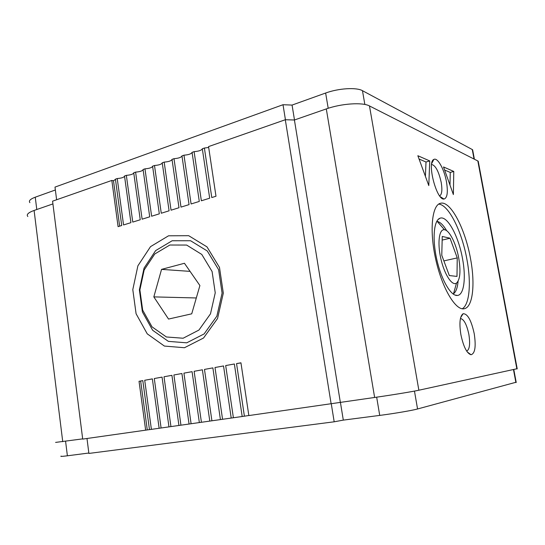 <?xml version="1.0" encoding="UTF-8"?>
<svg xmlns="http://www.w3.org/2000/svg" width="545" height="545" viewBox="0 0 545 545"><rect width="100%" height="100%" fill="white"/><g stroke="black" fill="none" stroke-linecap="round" stroke-linejoin="round"><path stroke-width="0.82" d="M439.679 195.907C441.92 194.49 442.431 189.987 441.205 182.398C438.711 171.328 435.51 165.339 431.586 164.447M517.185 368.699L418.86 390.22C412.674 391.596 390.949 395.159 374.626 397.462L248.847 415.562L240.945 362.8L236.55 363.597L244.398 416.196L248.84 415.494M236.55 363.597L240.965 362.916M466.69 351.137C469.606 349.563 470.335 343.997 468.87 334.426C466.724 324.425 463.911 319.125 460.43 318.525M460.872 334.562C459.115 323.008 459.871 316.066 463.121 313.729C467.59 313.641 471.289 320.276 474.218 333.635C476.146 346.47 475.077 353.507 471.023 354.747C466.847 353.446 463.461 346.722 460.872 334.562M446.484 181.894C448.133 192.296 447.316 198.012 444.018 199.041C436.6 200.608 426.64 162.035 433.84 159.453C437.54 157.076 444.332 169.366 446.484 181.894M470.539 258.78C475.349 284.068 472.89 307.353 464.204 308.743C455.695 310.807 442.24 288.523 435.809 259.74C429.276 230.985 431.872 205.084 440.449 203.299C450.449 200.233 465.294 228.88 470.539 258.78M429.726 160.925L417.852 155.727L428.792 185.593L429.726 160.925L425.999 162.008L419.057 159.024M443.514 166.954L453.372 194.572L453.774 171.443L443.514 166.954M478.626 163.371L477.829 160.966L369.476 105.948C362.629 102.099 341.442 103.495 326.298 108.918L294.416 119.995L285.301 119.736L208.551 146.591L215.99 196.241L211.78 197.549L204.389 148.042L202.318 148.771L209.682 198.203L201.357 200.785L194.102 151.646L192.065 152.362L199.293 201.425L191.097 203.973L183.972 155.189L181.962 155.897L189.067 204.607L181.001 207.107L173.998 158.684L172.016 159.372L178.998 207.727L171.055 210.193L164.174 162.117L162.226 162.798L169.086 210.806L161.266 213.238L154.501 165.503L152.58 166.177L159.324 213.838L151.626 216.229L144.97 168.841L143.083 169.502L149.712 216.821L142.122 219.179L135.589 172.125L133.729 172.772L140.242 219.764L132.769 222.088L126.345 175.361L124.512 176.001L130.916 222.66L123.552 224.949L117.23 178.542L115.424 179.176L121.726 225.514L118.088 226.645L111.834 180.436L52.572 201.173L82.704 439.1L149.473 429.623L142.81 380.614L139.03 381.296L145.651 430.182M199.899 285.546L184.442 263.276L161.552 269.373L153.826 296.889L168.541 319.063L191.724 313.825L199.899 285.546M196.309 297.965L153.826 296.889M190.062 271.376L161.552 269.373M172.166 240.754L190.58 240.74L207.25 250.972L218.613 269.686L222.094 293.087L216.862 316.148L204.123 333.922L186.731 342.825L168.378 341.374L152.648 330.27L142.402 311.931L139.377 289.865L144.05 268.106L155.645 250.605L172.166 240.754M169.856 245.018L186.635 245.059L201.786 254.44L212.094 271.519L215.241 292.835L210.493 313.838L198.932 330.059L183.127 338.234L166.395 336.974L152.035 326.864L142.661 310.098L139.888 289.899L144.166 269.973L154.773 253.977L169.856 245.018M168.548 235.794L188.699 235.699L206.991 246.871L219.485 267.411L223.314 293.149L217.557 318.505L203.551 338.009L184.476 347.724L164.392 346.061L147.239 333.84L136.087 313.75L132.796 289.62L137.892 265.817L150.515 246.647L168.548 235.794M442.159 240.093L450.047 238.22L457.241 257.908L456.989 276.417L449.318 275.552L441.77 255.258L442.254 236.448L450.047 238.22M443.868 260.898L457.241 257.908M458.079 281.261C457.528 287.706 456.008 291.868 453.522 293.741L453.12 293.993M436.756 221.372L437.226 221.434C440.278 222.06 443.432 225.167 446.702 230.753M458.754 258.166C460.893 271.287 460.144 279.599 456.499 283.114C452.132 286.309 444.359 274.476 440.83 258.609C437.213 242.763 439.168 228.743 444.482 229.752C449.509 230.249 456.254 243.928 458.754 258.166M462.555 258.821C466.152 277.8 464.047 294.947 457.446 295.451C451.056 296.439 441.395 280.11 436.797 259.522C432.117 238.948 433.847 220.057 440.047 218.204C447.356 215.261 458.652 236.373 462.555 258.821M438.664 204.116C448.733 204.647 462.031 231.748 466.942 259.57C471.33 282.862 469.606 304.669 462.242 308.77M425.413 176.369L425.999 162.008M449.993 185.109L450.252 172.431L444.597 169.999M450.252 172.431L453.774 171.443M516.163 382.209L417.559 408.975C412.218 410.467 393.722 413.614 379.722 415.406L343.309 420.113L334.18 421.803L88.889 453.433L86.989 438.493M88.835 453.024L67.389 455.797C62.041 456.472 59.97 456.574 61.176 456.104M472.999 151.748L472.27 149.541L362.466 90.688C356.505 87.18 338.513 88.276 325.637 93.032L292.066 105.076L283.012 104.722L54.997 187.099L56.612 199.756M55.365 189.98L35.255 197.195C30.247 199.082 28.463 200.907 29.9 202.665M343.309 420.113L340.414 402.312M334.18 421.803L331.285 403.879M82.677 438.875L55.597 442.404M244.398 416.196L242.184 416.509L234.364 363.992L225.684 365.566L234.364 363.992M149.473 429.637L242.184 416.509M111.834 180.436L113.489 180.763L115.458 179.387M117.23 178.542C121.487 178.201 123.919 177.411 124.533 176.171M126.345 175.361C130.684 175 133.157 174.189 133.75 172.915M135.589 172.125C140.024 171.757 142.531 170.919 143.097 169.597M144.97 168.841C149.507 168.466 152.048 167.594 152.593 166.232M154.501 165.503C159.167 165.115 161.742 164.215 162.226 162.798M164.174 162.117C168.861 161.729 171.477 160.816 172.016 159.372M173.998 158.684C178.706 158.295 181.362 157.369 181.962 155.897M183.972 155.189C188.699 154.807 191.397 153.86 192.065 152.362M194.102 151.646C198.857 151.265 201.596 150.304 202.318 148.771M204.389 148.042L208.68 147.45M52.92 203.912L34.097 210.452C28.265 212.577 26.174 214.594 27.836 216.508M340.339 402.326L294.416 119.995M331.149 403.906L285.301 119.736M151.394 429.365L144.711 380.267L152.368 378.898M159.14 428.268L152.362 378.877L144.711 380.267M161.095 427.995L154.29 378.53L162.063 377.133M168.964 426.878L162.063 377.12L154.29 378.53M170.946 426.599L164.018 376.758L171.913 375.342L164.018 376.758M178.93 425.468L171.913 375.328M180.947 425.182L173.896 374.967L181.914 373.523L173.896 374.967M189.06 424.03L181.914 373.516M191.104 423.744L183.931 373.148L192.072 371.67L183.931 373.148M199.347 422.573L192.072 371.67M201.425 422.28L194.122 371.295L202.393 369.796L194.122 371.295M209.798 421.094L202.393 369.796M211.91 420.794L204.477 369.415L212.877 367.889L204.477 369.415M220.418 419.589L212.877 367.889M222.564 419.289L214.996 367.507L223.539 365.954L214.996 367.507M231.216 418.063L223.539 365.954M233.389 417.749L225.684 365.566M113.489 180.763L119.648 226.161M139.03 381.296L142.81 380.642M147.279 429.876L140.665 381.119M294.491 119.968L292.066 105.076M285.43 119.736L283.012 104.722M418.86 390.22L369.476 105.948M516.878 368.951L477.829 160.966M379.722 415.406L376.663 397.169M417.559 408.975L414.466 391.092M515.904 382.576L513.492 369.687M67.389 455.797L65.584 441.3M374.626 397.462L326.298 108.918M62.743 441.702L34.097 210.452M328.199 108.285L325.637 93.032M364.85 104.47L362.466 90.688M474.048 159.045L472.27 149.541M36.781 209.518L35.255 197.195M467.229 351.913L471.023 354.747M460.641 317.626L463.121 313.729M440.36 196.759L444.018 199.041M431.763 163.357L433.84 159.453M444.482 229.752L437.226 221.434M456.499 283.114L453.522 293.741M454.939 295.043L457.446 295.451M437.955 219.649L440.047 218.204M513.806 369.619L516.217 382.488M478.217 161.191L517.219 368.876M472.624 149.766L474.395 159.222"/></g></svg>
